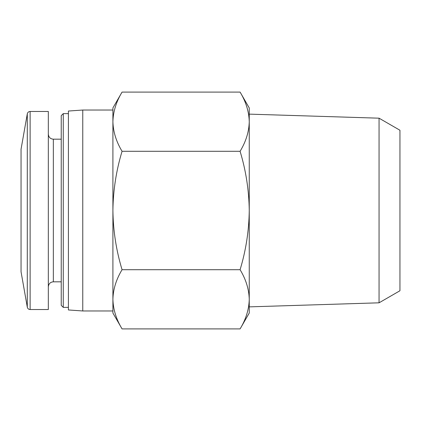 <?xml version="1.0" encoding="UTF-8"?>
<svg xmlns="http://www.w3.org/2000/svg" width="421" height="421" viewBox="0 0 421 421"><rect width="100%" height="100%" fill="white"/><g stroke="black" fill="none" stroke-linecap="round" stroke-linejoin="round"><path stroke-width="0.63" d="M112.907 299.31L112.907 107.955L122.064 92.088C116.217 101.756 113.16 111.623 112.907 121.69C113.17 131.752 116.222 141.619 122.064 151.297C116.228 170.537 113.175 190.271 112.907 210.5C113.175 230.734 116.228 250.469 122.064 269.703C116.217 279.37 113.16 289.238 112.907 299.31C113.17 309.372 116.222 319.239 122.064 328.912C116.217 319.244 113.16 309.377 112.907 299.31L112.907 313.045L122.064 328.912L240.091 328.912C245.943 319.244 248.995 309.377 249.253 299.31C248.985 289.248 245.932 279.381 240.091 269.703C245.927 250.463 248.985 230.729 249.253 210.5C248.979 190.266 245.927 170.531 240.091 151.297C245.943 141.63 248.995 131.762 249.253 121.69C248.985 111.628 245.932 101.761 240.091 92.088C245.943 101.756 248.995 111.623 249.253 121.69L249.253 313.045L240.091 328.912M27.291 307.156L27.291 113.844L21.05 149.229L21.05 271.771L27.291 307.156C27.66 308.63 28.602 309.424 30.117 309.53L48.32 309.53L48.32 111.47L30.117 111.47L30.117 309.53M63.266 307.377L63.266 113.623L61.234 115.654L61.234 305.346L63.266 307.377L68.412 307.377M82.763 310.966L82.763 110.034L68.412 111.039L68.412 309.961L82.763 310.966L112.907 310.966M122.064 269.703L240.091 269.703M122.064 151.297L240.091 151.297M122.064 92.088L240.091 92.088L249.253 107.955L249.253 121.69L249.253 114.133L379.053 118.185L379.053 302.815L249.253 306.867M379.053 118.185L399.95 130.252L399.95 290.748L379.053 302.815M48.32 134.162C48.647 137.241 50.32 138.914 53.341 139.183L53.341 281.817C50.32 282.086 48.647 283.759 48.32 286.838M27.291 113.844C27.66 112.37 28.602 111.576 30.117 111.47M53.341 281.817L61.234 281.817M53.341 139.183L61.234 139.183M63.266 113.623L68.412 113.623M82.763 110.034L112.907 110.034"/></g></svg>
